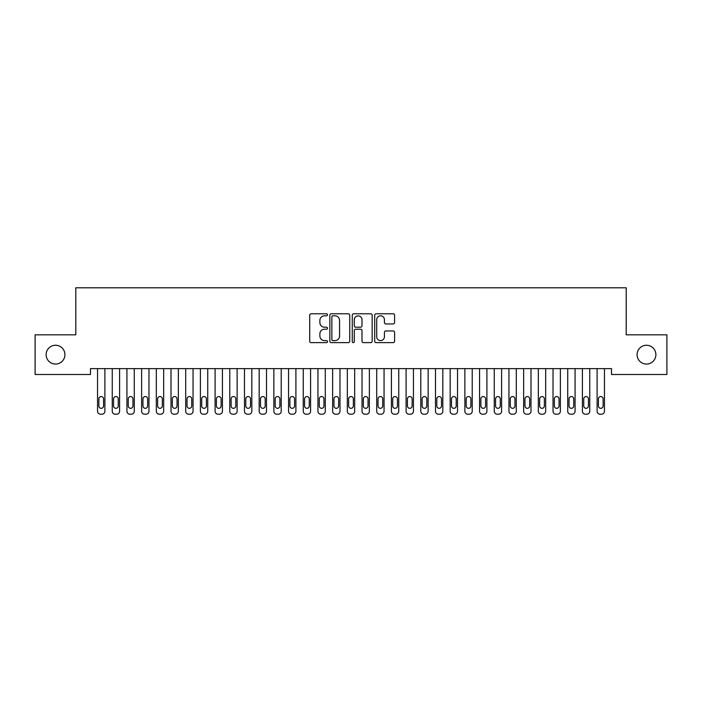 <?xml version="1.0" encoding="UTF-8"?>
<svg xmlns="http://www.w3.org/2000/svg" width="702" height="702" viewBox="0 0 702 702"><rect width="100%" height="100%" fill="white"/><g stroke="black" fill="none" stroke-linecap="round" stroke-linejoin="round"><path stroke-width="1.05" d="M327.492 314.794A1.009 1.009 0 0 0 326.483 313.785L311.161 313.785A1.439 1.439 0 0 0 309.714 315.233L309.714 341.19A1.439 1.439 0 0 0 311.161 342.637L326.483 342.637A1.009 1.009 0 0 0 327.492 341.62A1.009 1.009 0 0 0 326.483 340.61L324.5 340.61A4.616 4.616 0 0 1 319.884 335.995L319.884 333.836A4.616 4.616 0 0 1 324.5 329.22L326.483 329.22A1.009 1.009 0 0 0 327.492 328.211A1.009 1.009 0 0 0 326.483 327.202L324.5 327.202A4.616 4.616 0 0 1 319.884 322.587L319.884 320.419A4.616 4.616 0 0 1 324.5 315.812L326.483 315.812A1.009 1.009 0 0 0 327.492 314.794M637.074 354.659A9.407 9.407 0 0 0 646.481 364.066A9.407 9.407 0 0 0 655.879 354.659A9.407 9.407 0 0 0 646.481 345.252A9.407 9.407 0 0 0 637.074 354.659M46.121 354.659A9.407 9.407 0 0 0 55.519 364.066A9.407 9.407 0 0 0 64.926 354.659A9.407 9.407 0 0 0 55.519 345.252A9.407 9.407 0 0 0 46.121 354.659M393.146 323.955A1.439 1.439 0 0 0 394.594 322.516L394.594 315.233A1.439 1.439 0 0 0 393.146 313.785L376.132 313.785A1.439 1.439 0 0 0 374.692 315.233L374.692 341.19A1.439 1.439 0 0 0 376.132 342.637L393.146 342.637A1.439 1.439 0 0 0 394.594 341.19L394.594 332.397A1.439 1.439 0 0 0 393.146 330.949L385.863 330.949A1.439 1.439 0 0 0 384.424 332.397L384.424 336.758A3.861 3.861 0 0 1 380.563 340.61A3.861 3.861 0 0 1 376.711 336.758L376.711 319.664A3.861 3.861 0 0 1 380.563 315.812A3.861 3.861 0 0 1 384.424 319.664L384.424 322.516A1.439 1.439 0 0 0 385.863 323.955L393.146 323.955M611.503 368.62L90.497 368.62L90.497 374.491L35.1 374.491L35.1 334.819L75.798 334.819L75.798 287.802L626.202 287.802L626.202 334.819L666.9 334.819L666.9 374.491L611.503 374.491L611.503 368.62M349.736 315.233A1.439 1.439 0 0 0 348.297 313.785L331.274 313.785A1.439 1.439 0 0 0 329.835 315.233L329.835 341.19A1.439 1.439 0 0 0 331.274 342.637L348.297 342.637A1.439 1.439 0 0 0 349.736 341.19L349.736 315.233M353.703 313.785L370.726 313.785A1.439 1.439 0 0 1 372.165 315.233L372.165 341.19A1.439 1.439 0 0 1 370.726 342.637L363.443 342.637A1.439 1.439 0 0 1 361.995 341.19L361.995 330.66A1.439 1.439 0 0 0 360.556 329.22L355.721 329.22A1.439 1.439 0 0 0 354.282 330.66L354.282 341.62A1.009 1.009 0 0 1 353.273 342.637A1.009 1.009 0 0 1 352.264 341.62L352.264 315.233A1.439 1.439 0 0 1 353.703 313.785M332.862 315.812A1.009 1.009 0 0 0 331.853 316.821L331.853 339.601A1.009 1.009 0 0 0 332.862 340.61L334.959 340.61A4.616 4.616 0 0 0 339.566 335.995L339.566 320.419A4.616 4.616 0 0 0 334.959 315.812L332.862 315.812M361.995 319.735A3.861 3.861 0 0 0 358.143 315.882A3.861 3.861 0 0 0 354.282 319.735L354.282 325.763A1.439 1.439 0 0 0 355.721 327.202L360.556 327.202A1.439 1.439 0 0 0 361.995 325.763L361.995 319.735M104.888 368.62L104.888 411.258A2.94 2.94 0 0 1 101.957 414.198L100.483 414.198A2.94 2.94 0 0 1 97.543 411.258L97.543 368.62M103.571 405.967L103.571 398.911A2.352 2.352 0 0 0 101.22 396.56A2.352 2.352 0 0 0 98.868 398.911L98.868 405.967A2.352 2.352 0 0 0 101.22 408.318A2.352 2.352 0 0 0 103.571 405.967M119.586 368.62L119.586 411.258A2.94 2.94 0 0 1 116.646 414.198L115.181 414.198A2.94 2.94 0 0 1 112.241 411.258L112.241 368.62M118.261 405.967L118.261 398.911A2.352 2.352 0 0 0 115.909 396.56A2.352 2.352 0 0 0 113.557 398.911L113.557 405.967A2.352 2.352 0 0 0 115.909 408.318A2.352 2.352 0 0 0 118.261 405.967M134.275 368.62L134.275 411.258A2.94 2.94 0 0 1 131.335 414.198L129.87 414.198A2.94 2.94 0 0 1 126.93 411.258L126.93 368.62M132.959 405.967L132.959 398.911A2.352 2.352 0 0 0 130.607 396.56A2.352 2.352 0 0 0 128.255 398.911L128.255 405.967A2.352 2.352 0 0 0 130.607 408.318A2.352 2.352 0 0 0 132.959 405.967M148.973 368.62L148.973 411.258A2.94 2.94 0 0 1 146.034 414.198L144.559 414.198A2.94 2.94 0 0 1 141.629 411.258L141.629 368.62M147.648 405.967L147.648 398.911A2.352 2.352 0 0 0 145.296 396.56A2.352 2.352 0 0 0 142.945 398.911L142.945 405.967A2.352 2.352 0 0 0 145.296 408.318A2.352 2.352 0 0 0 147.648 405.967M163.663 368.62L163.663 411.258A2.94 2.94 0 0 1 160.723 414.198L159.257 414.198A2.94 2.94 0 0 1 156.318 411.258L156.318 368.62M162.337 405.967L162.337 398.911A2.352 2.352 0 0 0 159.995 396.56A2.352 2.352 0 0 0 157.643 398.911L157.643 405.967A2.352 2.352 0 0 0 159.995 408.318A2.352 2.352 0 0 0 162.337 405.967M178.361 368.62L178.361 411.258A2.94 2.94 0 0 1 175.421 414.198L173.947 414.198A2.94 2.94 0 0 1 171.007 411.258L171.007 368.62M177.036 405.967L177.036 398.911A2.352 2.352 0 0 0 174.684 396.56A2.352 2.352 0 0 0 172.332 398.911L172.332 405.967A2.352 2.352 0 0 0 174.684 408.318A2.352 2.352 0 0 0 177.036 405.967M193.05 368.62L193.05 411.258A2.94 2.94 0 0 1 190.11 414.198L188.645 414.198A2.94 2.94 0 0 1 185.705 411.258L185.705 368.62M191.725 405.967L191.725 398.911A2.352 2.352 0 0 0 189.373 396.56A2.352 2.352 0 0 0 187.022 398.911L187.022 405.967A2.352 2.352 0 0 0 189.373 408.318A2.352 2.352 0 0 0 191.725 405.967M207.739 368.62L207.739 411.258A2.94 2.94 0 0 1 204.808 414.198L203.334 414.198A2.94 2.94 0 0 1 200.395 411.258L200.395 368.62M206.423 405.967L206.423 398.911A2.352 2.352 0 0 0 204.071 396.56A2.352 2.352 0 0 0 201.72 398.911L201.72 405.967A2.352 2.352 0 0 0 204.071 408.318A2.352 2.352 0 0 0 206.423 405.967M222.437 368.62L222.437 411.258A2.94 2.94 0 0 1 219.498 414.198L218.032 414.198A2.94 2.94 0 0 1 215.093 411.258L215.093 368.62M221.112 405.967L221.112 398.911A2.352 2.352 0 0 0 218.761 396.56A2.352 2.352 0 0 0 216.409 398.911L216.409 405.967A2.352 2.352 0 0 0 218.761 408.318A2.352 2.352 0 0 0 221.112 405.967M237.127 368.62L237.127 411.258A2.94 2.94 0 0 1 234.187 414.198L232.722 414.198A2.94 2.94 0 0 1 229.782 411.258L229.782 368.62M235.811 405.967L235.811 398.911A2.352 2.352 0 0 0 233.459 396.56A2.352 2.352 0 0 0 231.107 398.911L231.107 405.967A2.352 2.352 0 0 0 233.459 408.318A2.352 2.352 0 0 0 235.811 405.967M251.825 368.62L251.825 411.258A2.94 2.94 0 0 1 248.885 414.198L247.411 414.198A2.94 2.94 0 0 1 244.471 411.258L244.471 368.62M250.5 405.967L250.5 398.911A2.352 2.352 0 0 0 248.148 396.56A2.352 2.352 0 0 0 245.797 398.911L245.797 405.967A2.352 2.352 0 0 0 248.148 408.318A2.352 2.352 0 0 0 250.5 405.967M266.514 368.62L266.514 411.258A2.94 2.94 0 0 1 263.575 414.198L262.109 414.198A2.94 2.94 0 0 1 259.17 411.258L259.17 368.62M265.189 405.967L265.189 398.911A2.352 2.352 0 0 0 262.838 396.56A2.352 2.352 0 0 0 260.495 398.911L260.495 405.967A2.352 2.352 0 0 0 262.838 408.318A2.352 2.352 0 0 0 265.189 405.967M281.212 368.62L281.212 411.258A2.94 2.94 0 0 1 278.273 414.198L276.799 414.198A2.94 2.94 0 0 1 273.859 411.258L273.859 368.62M279.887 405.967L279.887 398.911A2.352 2.352 0 0 0 277.536 396.56A2.352 2.352 0 0 0 275.184 398.911L275.184 405.967A2.352 2.352 0 0 0 277.536 408.318A2.352 2.352 0 0 0 279.887 405.967M295.902 368.62L295.902 411.258A2.94 2.94 0 0 1 292.962 414.198L291.497 414.198A2.94 2.94 0 0 1 288.557 411.258L288.557 368.62M294.577 405.967L294.577 398.911A2.352 2.352 0 0 0 292.225 396.56A2.352 2.352 0 0 0 289.873 398.911L289.873 405.967A2.352 2.352 0 0 0 292.225 408.318A2.352 2.352 0 0 0 294.577 405.967M310.591 368.62L310.591 411.258A2.94 2.94 0 0 1 307.651 414.198L306.186 414.198A2.94 2.94 0 0 1 303.246 411.258L303.246 368.62M309.275 405.967L309.275 398.911A2.352 2.352 0 0 0 306.923 396.56A2.352 2.352 0 0 0 304.571 398.911L304.571 405.967A2.352 2.352 0 0 0 306.923 408.318A2.352 2.352 0 0 0 309.275 405.967M325.289 368.62L325.289 411.258A2.94 2.94 0 0 1 322.35 414.198L320.875 414.198A2.94 2.94 0 0 1 317.945 411.258L317.945 368.62M323.964 405.967L323.964 398.911A2.352 2.352 0 0 0 321.613 396.56A2.352 2.352 0 0 0 319.261 398.911L319.261 405.967A2.352 2.352 0 0 0 321.613 408.318A2.352 2.352 0 0 0 323.964 405.967M339.979 368.62L339.979 411.258A2.94 2.94 0 0 1 337.039 414.198L335.574 414.198A2.94 2.94 0 0 1 332.634 411.258L332.634 368.62M338.654 405.967L338.654 398.911A2.352 2.352 0 0 0 336.311 396.56A2.352 2.352 0 0 0 333.959 398.911L333.959 405.967A2.352 2.352 0 0 0 336.311 408.318A2.352 2.352 0 0 0 338.654 405.967M354.677 368.62L354.677 411.258A2.94 2.94 0 0 1 351.737 414.198L350.263 414.198A2.94 2.94 0 0 1 347.323 411.258L347.323 368.62M353.352 405.967L353.352 398.911A2.352 2.352 0 0 0 351 396.56A2.352 2.352 0 0 0 348.648 398.911L348.648 405.967A2.352 2.352 0 0 0 351 408.318A2.352 2.352 0 0 0 353.352 405.967M369.366 368.62L369.366 411.258A2.94 2.94 0 0 1 366.426 414.198L364.961 414.198A2.94 2.94 0 0 1 362.021 411.258L362.021 368.62M368.041 405.967L368.041 398.911A2.352 2.352 0 0 0 365.689 396.56A2.352 2.352 0 0 0 363.346 398.911L363.346 405.967A2.352 2.352 0 0 0 365.689 408.318A2.352 2.352 0 0 0 368.041 405.967M384.055 368.62L384.055 411.258A2.94 2.94 0 0 1 381.125 414.198L379.65 414.198A2.94 2.94 0 0 1 376.711 411.258L376.711 368.62M382.739 405.967L382.739 398.911A2.352 2.352 0 0 0 380.387 396.56A2.352 2.352 0 0 0 378.036 398.911L378.036 405.967A2.352 2.352 0 0 0 380.387 408.318A2.352 2.352 0 0 0 382.739 405.967M398.754 368.62L398.754 411.258A2.94 2.94 0 0 1 395.814 414.198L394.348 414.198A2.94 2.94 0 0 1 391.409 411.258L391.409 368.62M397.429 405.967L397.429 398.911A2.352 2.352 0 0 0 395.077 396.56A2.352 2.352 0 0 0 392.725 398.911L392.725 405.967A2.352 2.352 0 0 0 395.077 408.318A2.352 2.352 0 0 0 397.429 405.967M413.443 368.62L413.443 411.258A2.94 2.94 0 0 1 410.503 414.198L409.038 414.198A2.94 2.94 0 0 1 406.098 411.258L406.098 368.62M412.127 405.967L412.127 398.911A2.352 2.352 0 0 0 409.775 396.56A2.352 2.352 0 0 0 407.423 398.911L407.423 405.967A2.352 2.352 0 0 0 409.775 408.318A2.352 2.352 0 0 0 412.127 405.967M428.141 368.62L428.141 411.258A2.94 2.94 0 0 1 425.201 414.198L423.727 414.198A2.94 2.94 0 0 1 420.788 411.258L420.788 368.62M426.816 405.967L426.816 398.911A2.352 2.352 0 0 0 424.464 396.56A2.352 2.352 0 0 0 422.113 398.911L422.113 405.967A2.352 2.352 0 0 0 424.464 408.318A2.352 2.352 0 0 0 426.816 405.967M442.83 368.62L442.83 411.258A2.94 2.94 0 0 1 439.891 414.198L438.425 414.198A2.94 2.94 0 0 1 435.486 411.258L435.486 368.62M441.505 405.967L441.505 398.911A2.352 2.352 0 0 0 439.162 396.56A2.352 2.352 0 0 0 436.811 398.911L436.811 405.967A2.352 2.352 0 0 0 439.162 408.318A2.352 2.352 0 0 0 441.505 405.967M457.528 368.62L457.528 411.258A2.94 2.94 0 0 1 454.589 414.198L453.115 414.198A2.94 2.94 0 0 1 450.175 411.258L450.175 368.62M456.203 405.967L456.203 398.911A2.352 2.352 0 0 0 453.852 396.56A2.352 2.352 0 0 0 451.5 398.911L451.5 405.967A2.352 2.352 0 0 0 453.852 408.318A2.352 2.352 0 0 0 456.203 405.967M472.218 368.62L472.218 411.258A2.94 2.94 0 0 1 469.278 414.198L467.813 414.198A2.94 2.94 0 0 1 464.873 411.258L464.873 368.62M470.893 405.967L470.893 398.911A2.352 2.352 0 0 0 468.541 396.56A2.352 2.352 0 0 0 466.189 398.911L466.189 405.967A2.352 2.352 0 0 0 468.541 408.318A2.352 2.352 0 0 0 470.893 405.967M486.907 368.62L486.907 411.258A2.94 2.94 0 0 1 483.968 414.198L482.502 414.198A2.94 2.94 0 0 1 479.563 411.258L479.563 368.62M485.591 405.967L485.591 398.911A2.352 2.352 0 0 0 483.239 396.56A2.352 2.352 0 0 0 480.888 398.911L480.888 405.967A2.352 2.352 0 0 0 483.239 408.318A2.352 2.352 0 0 0 485.591 405.967M501.605 368.62L501.605 411.258A2.94 2.94 0 0 1 498.666 414.198L497.191 414.198A2.94 2.94 0 0 1 494.261 411.258L494.261 368.62M500.28 405.967L500.28 398.911A2.352 2.352 0 0 0 497.929 396.56A2.352 2.352 0 0 0 495.577 398.911L495.577 405.967A2.352 2.352 0 0 0 497.929 408.318A2.352 2.352 0 0 0 500.28 405.967M516.295 368.62L516.295 411.258A2.94 2.94 0 0 1 513.355 414.198L511.89 414.198A2.94 2.94 0 0 1 508.95 411.258L508.95 368.62M514.978 405.967L514.978 398.911A2.352 2.352 0 0 0 512.627 396.56A2.352 2.352 0 0 0 510.275 398.911L510.275 405.967A2.352 2.352 0 0 0 512.627 408.318A2.352 2.352 0 0 0 514.978 405.967M530.993 368.62L530.993 411.258A2.94 2.94 0 0 1 528.053 414.198L526.579 414.198A2.94 2.94 0 0 1 523.639 411.258L523.639 368.62M529.668 405.967L529.668 398.911A2.352 2.352 0 0 0 527.316 396.56A2.352 2.352 0 0 0 524.964 398.911L524.964 405.967A2.352 2.352 0 0 0 527.316 408.318A2.352 2.352 0 0 0 529.668 405.967M545.682 368.62L545.682 411.258A2.94 2.94 0 0 1 542.743 414.198L541.277 414.198A2.94 2.94 0 0 1 538.337 411.258L538.337 368.62M544.357 405.967L544.357 398.911A2.352 2.352 0 0 0 542.005 396.56A2.352 2.352 0 0 0 539.663 398.911L539.663 405.967A2.352 2.352 0 0 0 542.005 408.318A2.352 2.352 0 0 0 544.357 405.967M560.371 368.62L560.371 411.258A2.94 2.94 0 0 1 557.441 414.198L555.966 414.198A2.94 2.94 0 0 1 553.027 411.258L553.027 368.62M559.055 405.967L559.055 398.911A2.352 2.352 0 0 0 556.704 396.56A2.352 2.352 0 0 0 554.352 398.911L554.352 405.967A2.352 2.352 0 0 0 556.704 408.318A2.352 2.352 0 0 0 559.055 405.967M575.07 368.62L575.07 411.258A2.94 2.94 0 0 1 572.13 414.198L570.665 414.198A2.94 2.94 0 0 1 567.725 411.258L567.725 368.62M573.745 405.967L573.745 398.911A2.352 2.352 0 0 0 571.393 396.56A2.352 2.352 0 0 0 569.041 398.911L569.041 405.967A2.352 2.352 0 0 0 571.393 408.318A2.352 2.352 0 0 0 573.745 405.967M589.759 368.62L589.759 411.258A2.94 2.94 0 0 1 586.819 414.198L585.354 414.198A2.94 2.94 0 0 1 582.414 411.258L582.414 368.62M588.443 405.967L588.443 398.911A2.352 2.352 0 0 0 586.091 396.56A2.352 2.352 0 0 0 583.739 398.911L583.739 405.967A2.352 2.352 0 0 0 586.091 408.318A2.352 2.352 0 0 0 588.443 405.967M604.457 368.62L604.457 411.258A2.94 2.94 0 0 1 601.517 414.198L600.043 414.198A2.94 2.94 0 0 1 597.112 411.258L597.112 368.62M603.132 405.967L603.132 398.911A2.352 2.352 0 0 0 600.78 396.56A2.352 2.352 0 0 0 598.429 398.911L598.429 405.967A2.352 2.352 0 0 0 600.78 408.318A2.352 2.352 0 0 0 603.132 405.967"/></g></svg>
